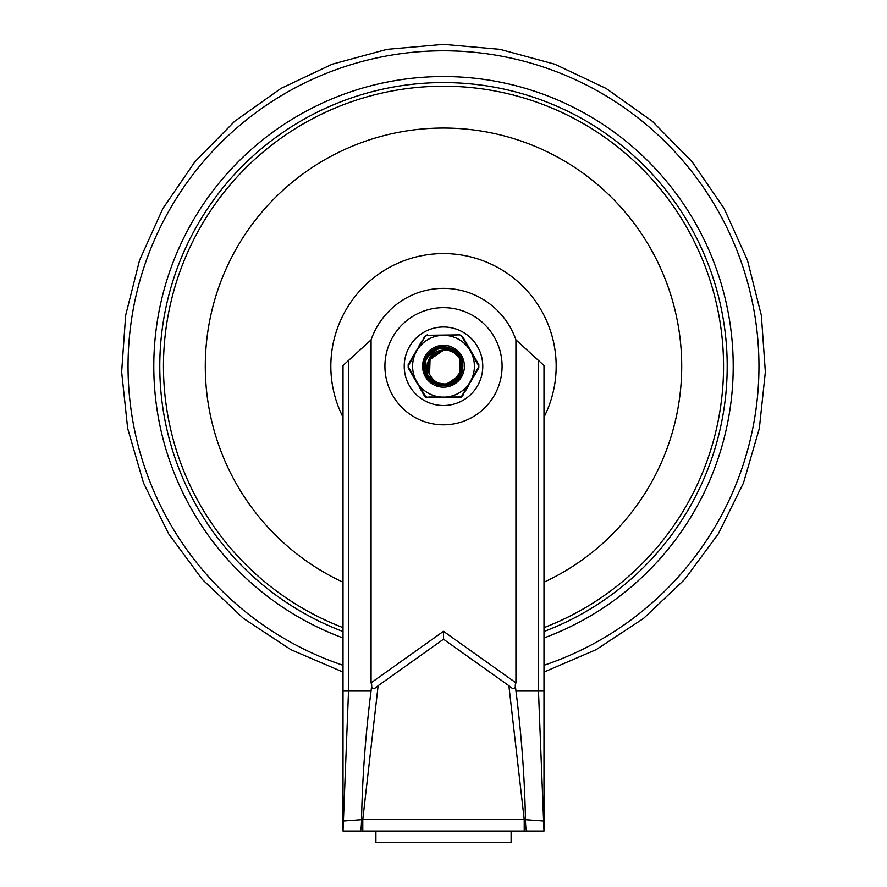 <?xml version="1.0" encoding="UTF-8"?>
<svg xmlns="http://www.w3.org/2000/svg" width="887" height="887" viewBox="0 0 887 887"><rect width="100%" height="100%" fill="white"/><g stroke="black" fill="none" stroke-linecap="round" stroke-linejoin="round"><path stroke-width="1.33" d="M371.076 690.718L371.742 684.952L371.076 682.813L371.076 339.854L348.536 360.455L348.536 690.718L371.076 690.718C365.522 734.713 362.339 777.722 361.541 819.721L362.783 819.477L362.783 831.064L524.217 831.064L524.217 819.477L508.872 685.695L443.5 639.217L443.555 631.356L515.924 682.813L515.924 339.854L543.986 365.511L543.986 690.718L515.924 690.718L515.258 684.952C515.635 689.72 513.506 689.964 508.872 685.695M538.464 360.455L538.464 690.718L543.986 831.064L526.823 831.064C526.035 830.31 525.581 826.54 525.459 819.721L524.217 819.477L525.459 819.721C524.66 777.722 521.478 734.713 515.924 690.718M348.536 360.455L343.014 365.511L343.014 690.718L348.536 690.718L343.014 831.064L360.177 831.064C360.965 830.31 361.419 826.54 361.541 819.721L362.783 819.477L378.128 685.695C373.494 689.964 371.365 689.72 371.742 684.952M378.128 685.695L443.5 639.217M515.258 684.952L515.924 682.813M443.5 405.514A39.272 39.272 0 0 1 409.495 346.606A39.272 39.272 0 0 1 477.505 346.606A39.272 39.272 0 0 1 443.5 405.514M375.9 831.064L375.9 842.65L511.1 842.65L511.1 831.064M371.076 339.854A76.681 76.681 0 0 1 515.924 339.854M543.598 821.029L525.459 819.721L543.598 821.029L543.986 831.064L543.986 690.718M543.986 831.064L524.217 831.064M343.402 821.029L361.541 819.721L343.402 821.029L343.014 831.064L343.014 690.718M360.177 831.064L362.783 831.064M526.823 831.064L525.936 828.081M543.986 665.272A315.462 315.462 0 0 0 698.091 179.972A315.462 315.462 0 0 0 188.909 179.972A315.462 315.462 0 0 0 343.014 665.272M543.986 417.189A112.66 112.66 0 0 0 443.5 253.582A112.66 112.66 0 0 0 343.014 417.189M543.986 582.216A238.204 238.204 0 0 0 477.96 130.544A238.204 238.204 0 0 0 343.014 582.216M543.986 637.964A289.705 289.705 0 0 0 477.627 78.555A289.705 289.705 0 0 0 343.014 637.964M434.83 352.682L427.867 362.439L429.563 374.303A16.099 16.099 0 0 1 427.445 367.406L429.563 374.303L427.467 367.65L428.255 361.076M428.443 360.577L443.511 350.154L440.296 350.476M435.029 352.56L427.811 362.661M434.863 352.66L432.479 354.512M430.117 357.306L429.563 374.303L427.933 362.151L435.34 352.372M429.774 357.838L442.613 350.177M442.569 350.177L441.914 350.232M441.538 350.276L429.519 358.27M439.231 350.731L438.378 350.986M436.515 351.74L428.155 361.397M427.412 365.998L429.563 374.303L427.922 362.184M443.5 350.154A16.099 16.099 0 0 0 429.563 374.292C430.505 375.589 439.065 394.593 460.231 375.9C465.198 357.794 457.127 356.762 454.377 352.982C449.421 350.387 445.806 349.445 443.511 350.154M432.157 381.876L443.744 385.557L460.22 375.911C456.206 384.537 447.625 387.009 434.475 383.317C426.192 380.734 423.498 372.063 426.37 357.328C432.623 343.114 454.233 345.775 458.213 353.736C471.174 380.711 449.554 389.083 435.34 383.749C431.503 382.408 428.188 378.816 425.394 372.972C420.915 366.941 426.68 346.385 444.11 346.939C459.266 348.17 463.535 361.53 462.803 366.708C462.105 373.061 460.153 377.529 456.96 380.102C450.452 385.657 443.533 386.998 436.204 384.126C431.315 381.332 416.391 373.926 429.574 352.871C437.28 342.947 457.304 346.495 461.151 358.415C463.557 369.18 462.382 376.188 457.614 379.425C450.297 385.557 443.445 387.231 437.047 384.448C430.195 382.441 425.926 376.809 424.23 367.551C422.589 361.996 426.115 355.809 434.807 349.001C445.296 342.227 463.069 352.128 462.748 364.723C459.544 389.493 443.267 385.579 437.89 384.725C432.723 382.984 428.964 379.935 426.592 375.578C420.893 369.059 423.332 360.355 433.909 349.478C442.524 344.311 451.295 346.673 460.22 356.585C464.056 370.311 461.728 379.082 453.235 382.929C429.352 391.134 422.667 373.316 424.685 361.896C426.536 356.774 429.496 345.886 447.547 347.36C458.368 350.476 463.313 358.093 462.404 370.212C458.934 379.503 453.845 384.503 447.137 385.213C421.247 384.736 421.768 365.61 427.201 355.875C430.661 351.795 440.517 338.124 459.111 354.878C467.593 364.324 460.408 383.328 448.123 385.002C437.08 385.479 430.383 383.084 428.022 377.795C419.994 360 425.86 349.744 445.629 347.05C450.552 347.56 462.87 351.363 462.715 368.183C462.227 383.361 441.637 389.371 434.442 383.306C423.487 372.573 420.782 363.947 426.314 357.428C429.951 350.509 436.071 347.017 444.697 346.972C448.8 346.839 453.19 348.957 457.858 353.325C464.733 358.836 464.289 367.894 456.528 380.501C443.178 392.387 425.793 380.102 425.383 372.928C423.687 366.697 423.864 361.807 425.915 358.27C429.962 350.742 435.827 346.972 443.5 346.928L432.967 350.055L425.505 359.235L427.501 377.064L441.992 385.501L452.492 383.339L460.22 375.911L447.037 385.235L434.12 383.129L424.784 370.988M424.385 369.014L426.281 357.483L434.408 349.212L449.598 347.926L459.821 355.92L460.231 375.888L461.972 360.599L456.605 352.05M456.284 351.762L443.101 346.939L433.011 350.021L426.237 357.583L424.385 369.047M449.232 384.692L432.612 382.197L424.607 370.234L431.747 381.576M460.231 375.888L462.138 361.186L454.865 350.631L439.364 347.382L425.838 358.448L425.073 372.03L436.06 384.071M438.577 384.925L453.157 382.973L460.974 374.48L462.349 362.04L455.829 351.374L445.451 347.028L431.781 350.897M431.37 351.219L424.485 362.85M424.363 363.681L427.889 377.607L442.635 385.535M445.097 385.49L461.218 373.915L460.431 356.962L445.629 347.05L432.346 350.476L426.37 357.317L424.463 369.469M451.472 383.838L462.648 368.77L457.659 353.115L440.817 347.116L428.299 354.323L424.452 363.06L426.547 375.489M459.765 334.865L425.627 335.297L408.186 364.635L408.186 367.85L425.627 397.199L461.373 397.199L478.814 367.85L478.814 364.635L462.548 336.472L459.765 334.865A1.608 0.643 -90 0 1 460.275 335.519L461.717 336.35L469.356 349.312A30.901 30.901 0 0 0 445.23 335.397L456.605 335.474M454.942 335.452L449.62 335.408M425.638 396.567L417.644 383.173A30.901 30.901 0 0 0 441.77 397.099L428.787 396.999M426.492 396.955L425.893 396.744M462.814 366.242A19.314 19.314 0 0 1 443.5 385.557A19.314 19.314 0 0 1 424.186 366.242A19.314 19.314 0 0 1 443.5 346.928A19.314 19.314 0 0 1 462.814 366.242M464.422 366.242A20.922 20.922 0 0 0 433.033 348.125A20.922 20.922 0 0 0 433.033 384.37A20.922 20.922 0 0 0 464.422 366.242M415.914 352.316A30.901 30.901 0 0 0 415.914 380.168L408.508 367.074L408.508 365.411L417.644 349.312L425.283 336.35L426.725 335.519L441.77 335.397A30.901 30.901 0 0 0 417.644 349.312L418.01 348.691M441.77 335.397L445.23 335.397M469.356 349.312L478.492 365.411L478.492 367.074L471.086 380.168A30.901 30.901 0 0 0 471.086 352.316L471.452 352.948M471.086 380.168L461.717 396.134L460.275 396.966L445.23 397.099A30.901 30.901 0 0 0 469.356 383.173L468.99 383.794M445.884 397.099L441.77 397.099M417.644 383.173L408.508 367.074A1.608 0.643 -30 0 0 408.186 367.85L408.719 368.77M427.235 334.865A1.608 0.643 90 0 0 426.725 335.519L428.787 335.497M423.919 337.393L424.452 336.472A1.608 0.643 30 0 1 425.283 336.35M408.186 364.635A1.608 0.643 30 0 0 408.508 365.411M424.452 396.023A1.608 0.643 -30 0 0 425.283 396.134M427.235 397.631A1.608 0.643 -90 0 1 426.725 396.966M457.637 397.631L459.765 397.631A1.608 0.643 -90 0 0 460.275 396.966L456.617 397.01M463.081 395.103L462.548 396.023A1.608 0.643 -150 0 1 461.717 396.134M478.814 367.85A1.608 0.643 -150 0 0 478.492 367.074L478.503 367.074M478.281 363.714L478.814 364.635A1.608 0.643 150 0 1 478.492 365.411M462.548 336.472A1.608 0.643 150 0 0 461.717 336.35M423.919 395.103L422.445 392.542M421.525 390.956L419.107 386.765M417.4 383.805L415.238 380.068M414.262 378.383L413.608 377.252M413.53 377.119L410.847 372.462M408.719 363.714L410.193 361.153M411.113 359.579L413.53 355.377M415.238 352.427L416.325 350.542M418.376 346.994L421.791 341.074M463.081 337.393L464.555 339.954M465.475 341.528L467.892 345.73M469.6 348.68L471.762 352.427M472.738 354.113L475.942 359.667M478.281 368.77L476.807 371.331M475.887 372.917L473.47 377.119M471.762 380.068L470.675 381.942M468.624 385.49L467.97 386.632M467.892 386.765L465.42 391.045M449.62 397.077L454.942 397.032M455.741 397.631L449.066 397.631M445.651 397.631L441.338 397.631M443.445 631.356L371.076 682.813M443.5 424.829A58.586 58.586 0 0 1 392.764 336.949A58.586 58.586 0 0 1 494.236 336.949A58.586 58.586 0 0 1 443.5 424.829M362.783 819.477L524.217 819.477M543.986 627.641A280.048 280.048 0 0 0 477.672 88.29A280.048 280.048 0 0 0 343.014 627.641M543.986 631.522A283.663 283.663 0 0 0 477.661 84.642A283.663 283.663 0 0 0 343.014 631.522M343.014 672.058L290.881 649.661L243.481 618.45L202.303 579.411L168.619 533.752L143.483 482.883L127.661 428.388L121.652 371.963L125.655 315.362L139.525 260.346L162.842 208.611L194.885 161.778L234.645 121.297L280.913 88.434L332.215 64.197L386.976 49.35L443.5 44.35L500.024 49.35L554.785 64.197L606.087 88.434L652.355 121.297L692.115 161.778L724.158 208.611L747.475 260.346L761.345 315.362L765.348 371.963L759.339 428.388L743.517 482.883L718.381 533.752L684.697 579.411L643.518 618.45L596.119 649.661L543.986 672.058"/></g></svg>
